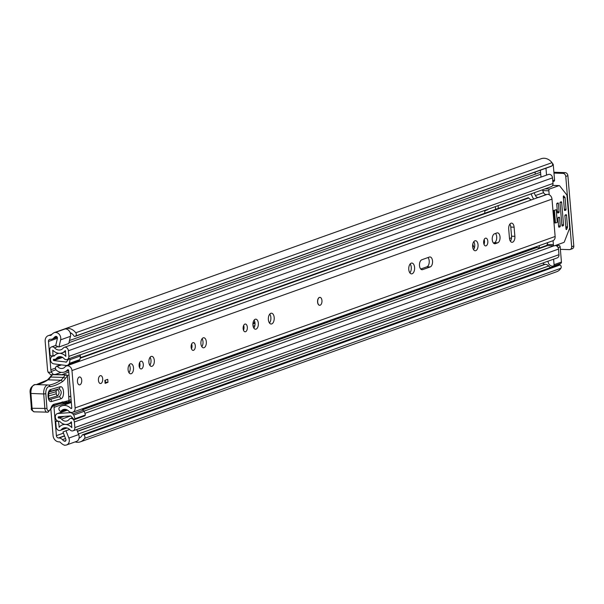 <?xml version="1.0" encoding="UTF-8"?>
<svg xmlns="http://www.w3.org/2000/svg" width="604" height="604" viewBox="0 0 604 604"><rect width="100%" height="100%" fill="white"/><g stroke="black" fill="none" stroke-linecap="round" stroke-linejoin="round"><path stroke-width="0.91" d="M551.852 165.957L75.591 336.058A2.288 1.88 -109.7 0 0 76.308 334.201A2.288 1.88 -109.7 0 0 75.757 332.766L552.018 162.672A2.288 1.88 70.3 0 1 552.569 164.107A2.288 1.88 70.3 0 1 551.852 165.957L551.588 166.168A1.216 1.004 70.3 0 1 551.097 166.342M561.199 266.855A2.288 1.88 70.3 0 1 560.882 268.259L84.628 438.353A2.288 1.88 -109.7 0 0 84.938 436.949A2.288 1.88 -109.7 0 0 83.903 435.039L560.165 264.937A2.288 1.88 70.3 0 1 561.199 266.855M64.938 445.171L64.598 445.125A5.489 4.507 -109.7 0 0 66.553 444.967A5.489 4.507 -109.7 0 0 69.317 439.946A5.489 4.507 -109.7 0 0 68.871 438.074L65.979 430.75L62.967 431.996L65.866 439.319A1.525 1.253 70.3 0 1 64.266 441.124A7.618 6.259 70.3 0 1 62.439 439.652A5.489 4.507 -109.7 0 0 59.056 437.983L58.497 437.968A2.288 1.88 70.3 0 1 56.391 435.665L54.013 407.375A4.575 3.752 70.3 0 1 54.149 405.714L54.247 405.344M66.553 444.967L76.383 441.456A5.489 4.507 -109.7 0 0 79.147 436.435A5.489 4.507 -109.7 0 0 78.701 434.563L76.708 429.512M51.884 334.359L48.297 335.643A6.251 5.134 70.3 0 0 45.157 341.358L47.52 369.535A9.143 7.512 -109.7 0 0 48.078 372.17L51.627 372.283L51.272 371.43A4.575 3.752 70.3 0 1 50.857 369.761L48.479 341.464A2.288 1.88 70.3 0 1 49.626 339.373A2.288 1.88 70.3 0 1 50.208 339.282L50.774 339.305A5.489 4.507 -109.7 0 0 52.163 339.086A5.489 4.507 -109.7 0 0 53.884 337.84A7.618 6.259 70.3 0 1 55.477 336.473A1.525 1.253 70.3 0 1 57.395 338.391L55.711 345.571L58.943 347.021L68.773 343.51L70.457 336.33A5.489 4.507 -109.7 0 0 70.585 334.473A5.489 4.507 -109.7 0 0 64.968 328.969L55.138 332.479L65.134 328.954M58.943 347.021L60.627 339.841A5.489 4.507 -109.7 0 0 60.755 337.983A5.489 4.507 -109.7 0 0 55.138 332.479M535.28 174.163A3.05 1.653 -88.2 0 1 535.235 173.778L535.091 172.102M64.613 445.284A11.582 9.513 70.3 0 1 60.325 442.339A1.525 1.253 -109.7 0 0 59.388 441.871L58.822 441.856A6.251 5.134 70.3 0 1 53.061 435.559L50.857 409.255M48.078 372.17L50.593 374.661L52.518 374.729M51.627 372.283L53.318 374.48M55.236 374.472L61.163 372.358M559.863 264.718L83.601 434.812A1.216 1.004 -109.7 0 0 82.725 434.654L558.979 264.56A1.216 1.004 70.3 0 1 559.863 264.718L560.165 264.937M79.056 438.104A7.618 6.259 -109.7 0 0 82.204 435.159L82.22 435.122A1.216 1.004 -109.7 0 1 82.725 434.654M75.591 336.058L551.588 166.168M551.354 166.289L75.1 336.383A1.216 1.004 -109.7 0 1 73.884 335.862L73.862 335.824A7.618 6.259 -109.7 0 0 70.162 332.645L70.162 332.661M48.297 335.643A6.251 5.134 70.3 0 1 49.883 335.394L50.442 335.416A1.525 1.253 -109.7 0 0 51.31 335.009A11.582 9.513 70.3 0 1 54.941 332.374A11.582 9.513 70.3 0 1 55.123 332.313M542.921 263.004A2.288 1.88 -109.7 0 0 544.748 264.303L545.306 264.318A5.489 4.507 70.3 0 1 548.689 265.987A7.618 6.259 -109.7 0 0 550.644 267.534M75.145 441.901A11.582 9.513 -109.7 0 0 80.385 441.834L556.646 271.74A11.582 9.513 -109.7 0 0 560.882 268.259M80.385 441.834A11.582 9.513 -109.7 0 0 84.628 438.353M75.757 332.766A11.582 9.513 -109.7 0 0 65.119 328.742M552.018 162.672A11.582 9.513 -109.7 0 0 541.192 158.716L54.941 332.374M553.906 172.261L565.087 172.616A3.05 2.507 70.3 0 1 567.896 175.689L573.8 245.964A3.05 2.507 70.3 0 1 572.267 248.75L570.138 249.512A3.05 2.507 -109.7 0 1 569.361 249.633L560.376 249.346M553.974 173.091L562.958 173.378L565.087 172.616M570.138 249.512A3.05 2.507 -109.7 0 0 571.671 246.719L573.8 245.964M567.896 175.689L565.767 176.451L571.671 246.719M565.767 176.451A3.05 2.507 -109.7 0 0 562.958 173.378M69.603 429.452L65.979 430.75M255.031 323.306L252.985 324.038L254.79 321.773M319.818 297.357A3.964 2.152 91.8 0 0 319.373 297.432A3.964 2.152 91.8 0 0 317.545 301.668A3.964 2.152 91.8 0 0 319.569 305.284M510.992 223.223A5.028 2.733 91.8 0 0 508.704 229.12L509.466 238.24A5.028 2.733 91.8 0 0 512.011 242.302A5.028 2.733 91.8 0 0 514.872 236.307L514.11 227.187A5.028 2.733 91.8 0 0 511.565 223.125A5.028 2.733 91.8 0 0 510.992 223.223M486.061 245.828A3.888 2.114 91.8 0 0 487.851 241.676A3.888 2.114 91.8 0 0 485.858 238.135A3.888 2.114 91.8 0 0 485.42 238.203A3.888 2.114 91.8 0 0 483.63 242.363A3.888 2.114 91.8 0 0 485.616 245.903A3.888 2.114 91.8 0 0 486.061 245.828M484 244.356A3.888 2.114 91.8 0 0 484.151 239.577M475.748 250.668A5.028 2.733 91.8 0 0 478.066 245.292A5.028 2.733 91.8 0 0 475.491 240.709A5.028 2.733 91.8 0 0 474.918 240.8A5.028 2.733 91.8 0 0 472.6 246.175A5.028 2.733 91.8 0 0 475.174 250.758A5.028 2.733 91.8 0 0 475.748 250.668M473.544 249.671A5.028 2.733 91.8 0 0 473.8 241.691M412.132 273.771A5.413 2.937 91.8 0 0 414.623 267.987A5.413 2.937 91.8 0 0 411.86 263.057A5.413 2.937 91.8 0 0 411.241 263.155A5.413 2.937 91.8 0 0 408.749 268.939A5.413 2.937 91.8 0 0 411.513 273.876A5.413 2.937 91.8 0 0 412.132 273.771M409.882 272.872A5.413 2.937 91.8 0 0 410.161 263.956M245.556 331.724A3.888 2.114 91.8 0 0 247.346 327.572A3.888 2.114 91.8 0 0 245.36 324.031A3.888 2.114 91.8 0 0 244.914 324.099A3.888 2.114 91.8 0 0 243.125 328.259A3.888 2.114 91.8 0 0 245.111 331.8A3.888 2.114 91.8 0 0 245.556 331.724M243.495 330.252A3.888 2.114 91.8 0 0 243.646 325.473M256.051 329.135A5.028 2.733 91.8 0 0 258.369 323.759A5.028 2.733 91.8 0 0 255.794 319.169A5.028 2.733 91.8 0 0 255.22 319.267A5.028 2.733 91.8 0 0 252.902 324.642A5.028 2.733 91.8 0 0 255.477 329.225A5.028 2.733 91.8 0 0 256.051 329.135M253.846 328.131A5.028 2.733 91.8 0 0 254.103 320.158M271.732 323.918A5.413 2.937 91.8 0 0 274.224 318.134A5.413 2.937 91.8 0 0 271.453 313.204A5.413 2.937 91.8 0 0 270.841 313.302A5.413 2.937 91.8 0 0 268.342 319.086A5.413 2.937 91.8 0 0 271.113 324.016A5.413 2.937 91.8 0 0 271.732 323.918M269.482 323.012A5.413 2.937 91.8 0 0 269.762 314.103M193.537 350.305A3.888 2.114 91.8 0 0 195.326 346.152A3.888 2.114 91.8 0 0 193.34 342.604A3.888 2.114 91.8 0 0 192.895 342.679A3.888 2.114 91.8 0 0 191.106 346.832A3.888 2.114 91.8 0 0 193.091 350.373A3.888 2.114 91.8 0 0 193.537 350.305M191.476 348.833A3.888 2.114 91.8 0 0 191.634 344.046M204.039 347.708A5.028 2.733 91.8 0 0 206.357 342.332A5.028 2.733 91.8 0 0 203.782 337.749A5.028 2.733 91.8 0 0 203.208 337.84A5.028 2.733 91.8 0 0 200.89 343.215A5.028 2.733 91.8 0 0 203.465 347.806A5.028 2.733 91.8 0 0 204.039 347.708M201.834 346.711A5.028 2.733 91.8 0 0 202.083 338.738M152.019 366.288A5.028 2.733 91.8 0 0 154.337 360.913A5.028 2.733 91.8 0 0 151.763 356.33A5.028 2.733 91.8 0 0 151.189 356.42A5.028 2.733 91.8 0 0 148.871 361.796A5.028 2.733 91.8 0 0 151.445 366.379A5.028 2.733 91.8 0 0 152.019 366.288M149.815 365.292A5.028 2.733 91.8 0 0 150.071 357.311M141.525 368.885A3.888 2.114 91.8 0 0 143.314 364.725A3.888 2.114 91.8 0 0 141.328 361.184A3.888 2.114 91.8 0 0 140.883 361.26A3.888 2.114 91.8 0 0 139.094 365.412A3.888 2.114 91.8 0 0 141.079 368.953A3.888 2.114 91.8 0 0 141.525 368.885M139.464 367.406A3.888 2.114 91.8 0 0 139.615 362.627M131.211 373.717A5.028 2.733 91.8 0 0 133.529 368.342A5.028 2.733 91.8 0 0 130.955 363.759A5.028 2.733 91.8 0 0 130.381 363.85A5.028 2.733 91.8 0 0 128.063 369.225A5.028 2.733 91.8 0 0 130.638 373.808A5.028 2.733 91.8 0 0 131.211 373.717M129.007 372.721A5.028 2.733 91.8 0 0 129.264 364.748M100.898 383.464A3.964 2.152 91.8 0 0 102.725 379.229A3.964 2.152 91.8 0 0 100.694 375.62A3.964 2.152 91.8 0 0 100.241 375.696A3.964 2.152 91.8 0 0 98.422 379.931A3.964 2.152 91.8 0 0 100.445 383.54A3.964 2.152 91.8 0 0 100.898 383.464M79.917 384.801A3.964 2.152 91.8 0 0 81.744 380.565A3.964 2.152 91.8 0 0 79.713 376.956A3.964 2.152 91.8 0 0 79.267 377.024A3.964 2.152 91.8 0 0 77.44 381.26A3.964 2.152 91.8 0 0 79.464 384.876A3.964 2.152 91.8 0 0 79.917 384.801M494.54 233.793A5.028 2.733 91.8 0 0 492.222 239.169A5.028 2.733 91.8 0 0 494.797 243.752A5.028 2.733 91.8 0 0 495.371 243.661L497.741 242.816A5.028 2.733 91.8 0 0 500.059 237.44A5.028 2.733 91.8 0 0 497.492 232.85A5.028 2.733 91.8 0 0 496.918 232.94L494.54 233.793M421.796 259.773A5.028 2.733 91.8 0 0 419.478 265.148A5.028 2.733 91.8 0 0 422.053 269.731A5.028 2.733 91.8 0 0 422.626 269.641L430.244 266.923A5.028 2.733 91.8 0 0 432.562 261.54A5.028 2.733 91.8 0 0 429.988 256.957A5.028 2.733 91.8 0 0 429.414 257.047L421.796 259.773M75.107 407.926L71.967 370.546A4.726 3.881 -109.7 0 0 66.417 365.971A4.726 3.881 -109.7 0 0 65.021 366.938A6.478 5.315 70.3 0 1 63.11 368.259A6.478 5.315 70.3 0 1 57.327 366.371A0.763 0.627 -109.7 0 0 56.414 366.311L55.991 366.809A2.288 1.88 -109.7 0 0 56.451 370.267A10.442 8.569 70.3 0 0 64.447 371.996A10.442 8.569 70.3 0 0 67.527 369.859A0.763 0.627 -109.7 0 1 68.645 370.441L71.785 407.821A0.763 0.627 -109.7 0 1 70.751 408.334A10.442 8.569 70.3 0 0 61.91 405.82A10.442 8.569 70.3 0 0 59.554 407.217A2.288 1.88 -109.7 0 0 59.668 410.667L60.189 411.196A0.763 0.627 -109.7 0 0 61.087 411.188A6.478 5.315 70.3 0 1 63.246 409.55A6.478 5.315 70.3 0 1 68.728 411.113A4.726 3.881 -109.7 0 0 72.729 412.245A4.726 3.881 -109.7 0 0 75.107 407.926L555.136 236.481L551.996 199.101A4.726 3.881 -109.7 0 0 547.209 194.36L546.582 194.48A3.05 2.507 -109.7 0 1 543.6 192.646L542.339 189.845M104.854 380.361L107.723 379.335L107.973 382.324L105.104 383.351L104.854 380.361M420.716 269.029L426.922 266.817A5.028 2.733 91.8 0 0 429.18 262.74A5.028 2.733 91.8 0 0 427.994 257.561M493.46 243.05L494.419 242.71A5.028 2.733 91.8 0 0 496.677 238.633A5.028 2.733 91.8 0 0 495.499 233.454M510.38 241.207A5.028 2.733 91.8 0 0 511.55 236.202L510.78 227.081A5.028 2.733 91.8 0 0 509.867 224.114M66.417 365.971L537.839 197.599A4.726 3.881 -109.7 0 1 538.609 197.433L547.209 194.36M531.452 199.879A6.478 5.315 70.3 0 1 528.749 198.006A0.763 0.627 -109.7 0 0 527.843 197.938M72.729 412.245L552.758 240.807A4.726 3.881 -109.7 0 0 555.136 236.481M547.73 242.604L546.945 245.322L538.753 248.244L535.959 246.809M539.017 197.282L538.39 197.41A3.05 2.507 -109.7 0 1 535.408 195.568L534.147 192.767M532.871 193.227L531.158 194.073L532.479 197.017A7.135 5.859 -109.7 0 0 533.77 199.056M539.538 245.526L538.753 248.244M105.247 380.218L105.413 382.249L107.973 382.324M105.413 382.249L105.028 382.385M70.879 397.757L70.94 397.764A3.05 1.653 -88.2 0 1 70.879 397.757A1.525 0.831 91.8 0 0 70.872 397.568A1.525 0.831 91.8 0 0 70.094 396.284A1.525 0.831 91.8 0 0 69.551 396.624L68.962 396.971M67.263 375.59L69.022 374.895M61.948 374.684L68.773 371.988M50.313 399.365L59.373 396.752C61.985 393.317 61.819 390.69 58.867 388.863L49.619 391.551C48.63 389.308 48.048 401.071 49.377 399.252L50.313 399.365A2.288 1.887 73.9 0 1 51.642 401.494C47.406 403.079 46.606 390.282 50.879 389.421L59.932 386.809C64.175 385.224 64.975 398.013 60.702 398.882L51.642 401.494M49.264 391.921L57.221 389.625C59.562 391.067 59.698 393.159 57.622 395.884L48.562 398.497M49.06 385.11A86.848 47.165 91.8 0 0 60.785 380.241A15.243 8.275 91.8 0 0 63.435 377.432A15.243 8.275 -88.2 0 1 65.64 374.941A1.525 1.163 52.1 0 1 67.218 376.375A13.718 7.452 91.8 0 0 65.232 378.625A16.769 9.105 -88.2 0 1 62.31 381.713A88.373 47.995 -88.2 0 1 50.275 386.688L49.558 386.56A6.093 3.314 91.8 0 0 45.821 393.74L46.976 408.455A2.741 1.487 91.8 0 0 48.63 410.728L48.932 410.644A5.028 2.733 91.8 0 0 50.955 408.093A7.618 4.137 -88.2 0 1 54.028 404.235L68.977 400.603L67.459 376.224A1.525 1.525 0 0 0 65.987 374.812A1.525 0.831 -88.2 0 0 65.844 374.835A1.525 0.831 -88.2 0 0 65.64 374.941L52.691 374.661A15.243 8.275 91.8 0 0 50.645 377.024A15.243 8.275 -88.2 0 1 47.988 379.833A86.848 47.165 -88.2 0 1 36.776 384.612M48.697 385.058L48.546 385.02A1.525 1.276 100.1 0 1 49.558 386.56M49.03 385.118L50.275 386.688M35.598 384.597A7.618 4.137 91.8 0 0 35.274 384.559A7.618 4.137 91.8 0 0 30.932 393.574L32.087 408.266L46.976 408.455M61.246 403.313L68.124 402.03A1.525 1.261 -106.1 0 0 68.977 400.603L67.459 376.224M61.072 403.321L62.295 401.849M65.338 402.777L66.553 401.305M32.087 408.266L31.627 407.964L32.087 408.266A4.266 2.318 91.8 0 0 34.254 411.837C31.778 410.539 30.827 409.301 31.385 408.115L30.23 393.415C29.505 389.067 31.181 386.115 35.274 384.559L48.063 384.967A7.618 4.137 -88.2 0 1 48.388 385.005A1.525 1.276 100.1 0 1 48.546 385.02L48.063 384.967A7.618 4.137 -88.2 0 0 43.722 393.974L45.821 393.74M50.14 377.115L52.691 374.661M53.061 374.54L54.889 374.601M48.312 396.058L56.293 393.755L56.157 391.679L48.486 393.891M77.463 381.675A3.964 2.152 -88.2 0 1 79.713 376.956A3.964 2.152 -88.2 0 1 81.721 380.15A3.964 2.152 -88.2 0 1 79.464 384.876A3.964 2.152 -88.2 0 1 77.463 381.675M317.696 302.083A3.964 2.152 -88.2 0 1 319.946 297.364A3.964 2.152 -88.2 0 1 321.955 300.566A3.964 2.152 -88.2 0 1 319.697 305.284A3.964 2.152 -88.2 0 1 317.696 302.083M98.444 380.339A3.964 2.152 -88.2 0 1 100.694 375.62A3.964 2.152 -88.2 0 1 102.703 378.821A3.964 2.152 -88.2 0 1 100.445 383.54A3.964 2.152 -88.2 0 1 98.444 380.339M58.777 421.328L55.696 421.335L56.172 427.005A3.503 2.877 -109.7 0 0 60.294 430.395A3.503 2.877 -109.7 0 0 61.366 429.633A7.467 6.131 70.3 0 1 63.646 428.01A7.467 6.131 70.3 0 1 70.072 429.912A3.503 2.877 -109.7 0 0 73.092 430.803A3.503 2.877 -109.7 0 0 74.851 427.594L74.383 421.985A3.503 2.877 -109.7 0 0 70.26 418.587A3.503 2.877 -109.7 0 0 69.135 419.418A6.327 5.194 70.3 0 1 67.112 420.905A6.327 5.194 70.3 0 1 61.555 419.176A3.503 2.877 -109.7 0 0 59.373 418.074L58.739 418.059A0.612 0.498 70.3 0 1 58.173 417.44L59.6 416.7M65.262 404.62L65.224 404.219L71.295 402.045M67.323 410.01L65.685 409.648M65.542 409.957L65.602 410.66M58.513 421.426L59.215 427.209A10.819 8.886 70.3 0 1 62.522 424.854A10.819 8.886 70.3 0 1 71.831 427.609L71.34 421.781A9.679 7.95 70.3 0 1 68.237 424.061A9.679 7.95 70.3 0 1 59.743 421.411L59.011 421.343A3.964 3.254 70.3 0 1 55.364 417.356L55.341 417.13A3.813 3.126 -109.7 0 1 57.259 413.642A3.813 3.126 -109.7 0 1 57.946 413.498L67.467 410.093M488.289 209.15A1.525 0.831 -88.2 0 1 487.768 209.739L485.442 210.569A1.525 0.831 91.8 0 0 484.755 212.351L484.823 213.227M498.338 208.395L498.111 205.639M61.933 357.062L53.341 359.901A0.612 0.498 70.3 0 1 53.801 359.32L54.443 359.335A3.503 2.877 -109.7 0 0 55.334 359.199A3.503 2.877 -109.7 0 0 56.451 358.376A6.327 5.194 70.3 0 1 58.482 356.881A6.327 5.194 70.3 0 1 64.032 358.61A3.503 2.877 -109.7 0 0 67.104 359.576A3.503 2.877 -109.7 0 0 68.871 356.368L68.395 350.75A3.503 2.877 -109.7 0 0 64.281 347.36A3.503 2.877 -109.7 0 0 63.209 348.123A7.467 6.131 70.3 0 1 60.921 349.746A7.467 6.131 70.3 0 1 54.496 347.844A3.503 2.877 -109.7 0 0 51.483 346.953A3.503 2.877 -109.7 0 0 49.717 350.161L50.192 355.832L53.009 355.915L54.949 355.228M495.612 209.369L495.386 206.613M69.452 363.321L69.989 359.674L80.468 355.93L79.939 359.576L69.452 363.321L68.607 364.393A4.115 3.382 -109.7 0 1 67.308 365.337A4.115 3.382 -109.7 0 1 65.957 365.473L53.779 363.85A3.813 3.126 -109.7 0 1 50.547 360.037L50.532 359.81A3.964 3.254 70.3 0 1 52.525 356.186A3.964 3.254 70.3 0 1 53.53 356.028L54.254 356.005A9.679 7.95 70.3 0 1 57.35 353.725A9.679 7.95 70.3 0 1 65.844 356.375L65.36 350.547A10.819 8.886 70.3 0 1 62.046 352.902A10.819 8.886 70.3 0 1 52.744 350.146L53.009 355.915M555.144 245.549A3.503 2.877 70.3 0 1 558.504 249.082L558.972 254.692A3.503 2.877 70.3 0 1 557.213 257.9L73.092 430.803M540.399 170.207A4.575 3.752 70.3 0 0 540.406 170.298L540.935 176.61A7.467 6.131 -109.7 0 0 541.622 176.874M64.281 347.36L548.402 174.458A3.503 2.877 70.3 0 1 552.517 177.848L552.992 183.457A3.503 2.877 70.3 0 1 551.226 186.666L79.69 355.077M81.638 409.067A4.115 3.382 70.3 0 1 83.246 410.154L84.281 411.286L85.428 414.978L74.941 418.723L74.186 419.682L70.97 416.164A0.763 0.627 -109.7 0 0 70.442 415.929L58.467 416.783L58.158 417.213M74.941 418.723L73.794 415.031L72.759 413.899A4.115 3.382 -109.7 0 0 69.921 412.645L57.946 413.498M67.203 409.942L65.708 409.897M66.387 362.038L53.748 360.58L62.605 357.417M57.297 420.761L55.696 421.335M556.737 246.032L558.421 245.428A6.327 5.194 70.3 0 1 555.635 245.367M558.421 245.428A1.525 1.253 70.3 0 1 560.172 246.915L561.441 262.045A1.525 1.253 70.3 0 1 560.678 263.442L553.302 266.077A1.525 1.253 -109.7 0 0 554.072 264.68L561.441 262.045M552.441 163.488A1.525 1.253 70.3 0 1 553.279 164.862L554.555 179.992A1.525 1.253 70.3 0 1 553.785 181.389L552.841 181.721M66.304 404.25L65.224 404.219M53.363 360.127L53.748 360.58M65.927 362.204A0.763 0.627 -109.7 0 0 66.417 362L69.06 358.67L69.989 359.674M79.939 359.576L79.086 360.648A4.115 3.382 70.3 0 1 77.795 361.592L67.308 365.337M80.468 355.93L79.547 354.925L69.06 358.67M85.428 414.978L84.673 415.937L74.186 419.682M73.794 415.031L84.281 411.286M545.971 168.214L546.552 175.115M553.302 266.077A1.525 1.253 -109.7 0 1 552.917 266.137L552.275 266.115A4.575 3.752 70.3 0 1 548.062 261.509L548.032 261.177M553.611 259.184L554.072 264.68M555.469 223.012L557.265 222.37L556.201 209.663L554.396 210.305L555.469 223.012M564.695 210.494L565.691 210.207L564.453 210.169M563.328 197.176L564.899 197.229L563.502 196.013M549.202 194.752L548.87 190.804A1.525 0.831 -88.2 0 1 549.564 189.014L559.055 185.624A1.525 0.831 -88.2 0 1 559.229 185.594A1.525 0.831 -88.2 0 1 559.674 185.858L566.68 194.775A1.525 0.831 -88.2 0 1 567.005 195.741L569.663 227.398A1.525 0.831 -88.2 0 1 569.512 228.546L564.37 241.796A1.525 0.831 -88.2 0 1 563.826 242.446L554.336 245.836A1.525 0.831 -88.2 0 1 554.162 245.858A1.525 0.831 -88.2 0 1 553.392 244.628L553.06 240.679M565.82 226.84L567.511 226.893L566.537 215.296A0.763 0.415 -88.2 0 0 566.069 214.692L565.246 214.986A0.763 0.415 -88.2 0 0 564.899 215.877L566.001 228.976A0.763 0.415 -88.2 0 0 566.741 229.256L567.435 227.466L565.873 227.414M557.734 212.978L558.73 212.691L557.492 212.653M557.379 211.747L559.077 211.8L558.383 203.578A0.763 0.415 -88.2 0 0 557.915 202.974L557.092 203.269A0.763 0.415 -88.2 0 0 556.745 204.16L557.439 212.389A0.763 0.415 -88.2 0 0 557.907 212.986M558.926 227.187L559.923 226.9L558.685 226.862M558.572 225.949L560.27 226.002L559.576 217.78A0.763 0.415 -88.2 0 0 559.108 217.183L558.285 217.47A0.763 0.415 -88.2 0 0 557.937 218.369L558.632 226.591A0.763 0.415 -88.2 0 0 559.1 227.195M562.203 226.017L563.2 225.73L561.962 225.692M561.848 224.779L563.547 224.831L561.66 202.408A0.763 0.415 -88.2 0 0 561.192 201.804L560.369 202.098A0.763 0.415 -88.2 0 0 560.021 202.989L561.909 225.42A0.763 0.415 -88.2 0 0 562.377 226.024M564.868 210.502A0.763 0.415 -88.2 0 1 564.4 209.898L563.298 196.806A0.763 0.415 -88.2 0 1 563.955 196.028M564.347 209.263L566.039 209.316A0.763 0.415 -88.2 0 1 565.691 210.207M564.899 197.229A0.763 0.415 -88.2 0 1 565.065 197.712L563.373 197.659M567.511 226.893A0.763 0.415 -88.2 0 1 567.435 227.466M559.077 211.8A0.763 0.415 -88.2 0 1 558.73 212.691M560.27 226.002A0.763 0.415 -88.2 0 1 559.923 226.9M563.547 224.831A0.763 0.415 -88.2 0 1 563.2 225.73M566.039 209.316L565.065 197.712M553.558 210.418L554.608 222.906M472.789 244.091A10.359 5.625 91.8 0 0 474.412 247.844M70.457 336.33L60.627 339.841M71.227 401.222L54.013 407.375M63.428 433.151L56.391 435.665M71.393 333.28L70.449 333.619M57.418 338.278L48.479 341.464M50.857 369.761L55.508 368.093M254.888 325.594L253.091 326.236M55.983 369.746L51.272 371.43M65.896 440.543L64.266 441.124M548.689 265.987L78.452 433.936M65.557 438.542L62.439 439.652M545.306 264.318L77.455 431.415M64.56 436.02L59.056 437.983M544.748 264.303L77.38 431.226M64.485 435.831L58.497 437.968M56.912 336.76L53.884 337.84M51.166 335.152L50.442 335.416M51.453 334.835L49.883 335.394M78.701 434.563L68.871 438.074M54.149 405.714L59.116 403.94M69.211 400.339L71.098 399.659M551.996 199.101L71.967 370.546M65.949 409.452L61.087 411.188M528.749 198.006L80.136 358.225M61.502 364.876L57.327 366.371M71.785 407.964L70.751 408.334M68.018 369.678L67.527 369.859M535.408 195.568L543.6 192.646M538.39 197.41L546.582 194.48M421.486 269.603L422.626 269.641M426.922 266.817L430.244 266.923M494.231 243.623L495.371 243.661M494.419 242.71L497.741 242.816M511.55 236.202L514.872 236.307M510.78 227.081L514.11 227.187M50.879 389.421A2.288 1.887 73.9 0 1 49.815 391.475L49.551 391.596M67.791 402.068A1.525 1.261 -106.1 0 0 68.124 402.03A1.525 1.525 0 0 0 69.218 400.452M62.31 381.713A1.525 1.193 56.5 0 0 60.785 380.241L47.988 379.833A1.525 1.193 -123.5 0 0 47.399 379.999L49.883 377.349A1.525 0.951 -147.1 0 1 50.645 377.024L63.435 377.432A1.525 0.951 32.9 0 1 65.232 378.625M34.254 411.837L47.776 412.154A1.525 1.261 -106.1 0 1 47.452 412.192A4.266 2.318 -88.2 0 1 47.044 412.245A4.266 2.318 -88.2 0 1 44.877 408.674L43.722 393.974L30.23 393.415M47.92 412.102A1.525 1.261 -106.1 0 0 48.071 412.064L47.776 412.154A1.525 1.261 -106.1 0 0 48.63 410.728M50.955 408.093A1.525 0.596 -162.2 0 1 51.129 408.515L48.071 412.064A1.525 1.261 -106.1 0 0 48.932 410.644M51.129 408.515L53.167 405.654A1.525 1.261 -106.1 0 0 54.028 404.235M59.932 386.809A2.288 1.887 73.9 0 1 58.867 388.863M59.373 396.752A2.288 1.887 73.9 0 1 60.702 398.882M57.221 389.625A2.288 1.887 -106.1 0 0 56.157 391.679M56.293 393.755A2.288 1.887 -106.1 0 0 57.622 395.884M60.423 416.639L58.173 417.44M55.13 359.259L53.341 359.901M511.543 237.78L509.497 238.512M66.448 427.821L61.366 429.633M540.731 174.186L68.969 342.679M57.999 346.598L54.496 347.844M69.921 412.645L70.796 412.328M558.972 254.692L74.851 427.594M558.504 249.082L74.383 421.985M547.42 245.647L84.122 411.113M70.608 415.945L61.555 419.176M537.175 247.429L82.786 409.716M64.13 416.375L59.373 418.074M536.888 247.285L82.567 409.55M63.269 416.435L58.739 418.059M552.517 177.848L68.395 350.75M552.992 183.457L68.871 356.368M60.989 356.753L56.451 358.376M59.456 426.922L58.988 427.088M54.526 355.673L53.53 356.028M79.086 360.648L68.607 364.393M72.759 413.899L83.246 410.154M552.751 180.634L554.555 179.992M553.279 164.862L552.426 165.164M560.172 246.915L558.119 247.648M552.622 185.42L559.055 185.624M566.046 229.233L566.741 229.256M542.679 190.607L548.87 190.804M549.564 189.014L545.057 188.871M546.227 245.579L553.996 245.82M553.392 244.628L547.201 244.431M566.537 215.296L565.004 215.243M558.383 203.578L556.85 203.525M559.576 217.78L558.043 217.734M561.66 202.408L560.127 202.355M57.267 337.266L52.163 339.086M71.332 402.453L61.91 405.82M68.652 370.494L64.447 371.996M66.115 409.497L60.83 411.377M528.07 197.78L80.211 357.734M60.559 364.756L56.64 366.152M53.167 405.654L61.404 403.283M61.321 403.306L65.504 402.77M36.014 384.725L47.399 379.999M49.883 377.349L51.046 375.816M53.93 374.435L65.987 374.812M67.067 427.979L60.294 430.395M553.906 245.851L84.922 413.355M72.465 417.802L70.26 418.587M540.572 172.276L69.475 340.528M55.749 345.428L51.483 346.953M68.833 358.957L67.104 359.576M61.638 356.949L55.334 359.199M64.258 424.227L62.522 424.854M71.65 422.845L68.237 424.061M65.662 351.611L62.046 352.902M58.611 353.28L57.35 353.725M54.805 355.363L52.525 356.186M67.361 410.033L57.259 413.642M559.229 185.594L552.637 185.39M554.162 245.858L546.144 245.609"/></g></svg>
